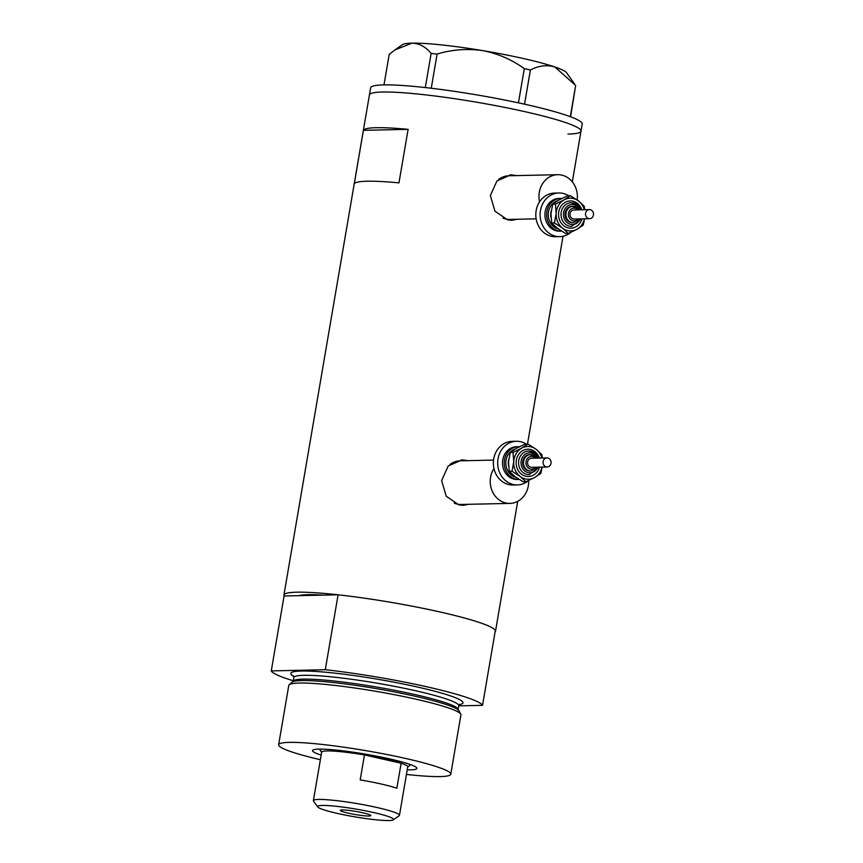 <?xml version="1.0" encoding="UTF-8"?>
<svg xmlns="http://www.w3.org/2000/svg" width="863" height="863" viewBox="0 0 863 863"><rect width="100%" height="100%" fill="white"/><g stroke="black" fill="none" stroke-linecap="round" stroke-linejoin="round"><path stroke-width="1.29" d="M577.164 199.979A21.834 19.223 88.7 0 0 561.824 175.124A21.834 19.223 88.7 0 0 557.692 174.704A21.834 19.223 88.7 0 0 539.558 201.856M557.692 174.704L508.89 175.772A21.834 19.223 88.7 0 0 498.717 179.364M502.978 218.145A21.834 19.223 88.7 0 0 505.707 219.008A21.834 19.223 88.7 0 0 509.85 219.418L536.139 218.846M493.97 468.523A21.834 19.223 88.7 0 0 505.783 502.978A21.834 19.223 88.7 0 0 509.925 503.399A21.834 19.223 88.7 0 0 528.641 480.518M493.55 460.087L460.162 460.82A21.834 19.223 88.7 0 0 449.99 464.402M454.262 503.183A21.834 19.223 88.7 0 0 456.991 504.046A21.834 19.223 88.7 0 0 461.122 504.467L509.925 503.399M516.559 175.61L510.885 174.822L496.959 180.928L490.346 195.556L494.963 211.187L507.627 219.849L511.878 220.292L517.261 219.256M510.885 220.281A22.74 20.022 88.7 0 0 515.448 219.299M514.499 175.653A22.74 20.022 88.7 0 0 513.183 175.297A22.74 20.022 88.7 0 0 509.86 174.876M467.832 460.648L462.158 459.86L448.231 465.966L441.619 480.605L446.236 496.225L458.9 504.887L463.161 505.33L468.533 504.305M462.158 505.319A22.74 20.022 88.7 0 0 466.732 504.337M465.772 460.691A22.74 20.022 88.7 0 0 464.456 460.346A22.74 20.022 88.7 0 0 461.144 459.914M354.262 183.851A107.325 10.928 9.7 0 1 398.965 182.87L408.113 129.353A107.325 10.928 -170.3 0 0 363.409 130.335L354.262 183.851M293.269 680.778A107.325 10.928 -170.3 0 1 271.273 670.907L284.078 595.988A107.325 10.928 9.7 0 1 283.916 595.125A107.325 10.928 9.7 0 1 440.583 612.094A107.325 10.928 9.7 0 1 495.502 631.295A107.325 10.928 9.7 0 1 495.06 632.05M283.916 595.125L369.418 94.962A107.325 10.928 9.7 0 1 526.074 111.931A107.325 10.928 9.7 0 1 580.993 131.133A107.325 10.928 -170.3 0 0 502.352 106.926A107.325 10.928 -170.3 0 0 382.428 92.028A107.325 10.928 -170.3 0 0 369.418 94.962L370.637 87.832A107.325 10.928 -170.3 0 1 383.647 84.898A107.325 10.928 -170.3 0 1 503.571 99.795A107.325 10.928 -170.3 0 1 582.212 124.002L580.993 131.133A107.325 10.928 -170.3 0 1 567.983 134.067M284.078 595.988L323.398 595.125A94.596 9.633 -170.3 0 0 298.771 595.664A94.596 9.633 9.7 0 1 323.398 595.125L338.091 594.812L325.286 669.72A107.325 10.928 -170.3 0 1 482.536 705.351L458.76 705.869M408.113 129.353L363.409 130.335M425.308 87.562L431.144 53.452L437.088 54.078C451.888 49.579 467.034 48.414 482.536 50.593C497.681 53.484 511.597 59.493 524.294 68.619L530.389 70C538.631 65.653 546.786 64.639 554.866 66.98L575.653 85.469L570.583 116.785M437.088 54.078L431.252 88.253M518.436 102.848L524.294 68.619M570.324 116.688L575.653 85.469M530.389 70L524.553 104.186M383.992 84.887L389.213 54.369L395.017 49.86L412.018 43.15C419.321 43.366 425.696 46.796 431.144 53.452M395.017 49.86L402.449 44.649A83.679 8.522 9.7 0 1 412.018 43.15A83.679 8.522 9.7 0 1 482.536 50.593A83.679 8.522 9.7 0 1 554.866 66.98A83.679 8.522 9.7 0 1 566.549 72.697L574.478 83.776M321.165 755.125A52.934 5.394 9.7 0 1 312.891 750.066A52.934 5.394 9.7 0 1 389.796 758.933A52.934 5.394 9.7 0 1 416.7 767.811A52.934 5.394 9.7 0 1 407.228 769.839M289.159 684.812L291.91 682.288A85.027 8.652 9.7 0 1 298.425 680.734A85.027 8.652 9.7 0 1 415.642 696.355A85.027 8.652 9.7 0 1 453.377 707.229A85.027 8.652 9.7 0 1 459.008 710.842L460.766 714.143A87.314 8.889 -170.3 0 0 416.236 699.257A87.314 8.889 -170.3 0 0 289.159 684.812A87.314 8.889 -170.3 0 0 288.781 685.449L278.641 744.769A87.314 8.889 -170.3 0 0 320.378 759.71M406.441 774.424A87.314 8.889 -170.3 0 0 450.777 774.187A87.314 8.889 -170.3 0 0 406.095 758.566A87.314 8.889 -170.3 0 0 278.641 744.769M482.536 705.351L495.34 630.432A107.325 10.928 -170.3 0 0 338.091 594.812M271.273 670.907L325.286 669.72M450.777 774.187L460.918 714.877A87.314 8.889 -170.3 0 0 460.766 714.143M373.841 812.59A38.565 3.927 -170.3 0 0 334.812 806.15A38.565 3.927 -170.3 0 0 317.681 806.927A38.565 3.927 -170.3 0 0 337.282 813.388A38.565 3.927 -170.3 0 0 393.301 819.85A38.565 3.927 -170.3 0 0 373.841 812.59M317.681 806.927L313.528 801.123A43.657 4.444 9.7 0 1 313.377 800.637A43.657 4.444 9.7 0 1 377.109 807.541A43.657 4.444 9.7 0 1 399.45 815.352A43.657 4.444 9.7 0 1 399.148 815.762L393.301 819.85M348.231 813.151A15.458 1.575 -170.3 0 0 370.799 815.6A15.458 1.575 -170.3 0 0 362.892 812.827A15.458 1.575 -170.3 0 0 340.324 810.389A15.458 1.575 -170.3 0 0 348.231 813.151M399.45 815.352L407.735 766.829A43.657 4.444 -170.3 0 0 401.133 763.237L396.861 788.21A43.657 4.444 -170.3 0 0 381.133 783.992A43.657 4.444 -170.3 0 0 360.195 779.904L364.456 754.931A43.657 4.444 -170.3 0 0 321.672 752.126L313.377 800.637M385.405 759.019A43.657 4.444 -170.3 0 0 364.456 754.931L401.133 763.237A43.657 4.444 -170.3 0 0 385.405 759.019M321.64 752.342L320.346 750.54A45.48 4.628 9.7 0 1 320.184 750.033A45.48 4.628 9.7 0 1 321.91 749.116M408.512 763.917A45.48 4.628 9.7 0 1 409.839 765.352A45.48 4.628 9.7 0 1 409.526 765.783L407.703 767.056M591.727 210.367A4.552 4.002 88.7 0 0 589.418 209.601A4.552 4.002 88.7 0 0 585.664 212.87A4.552 4.002 88.7 0 0 587.304 217.918A4.552 4.002 88.7 0 0 589.612 218.695A4.552 4.002 88.7 0 0 593.366 215.426A4.552 4.002 88.7 0 0 591.727 210.367M589.418 209.601L573.895 209.936A4.552 4.002 88.7 0 0 570.152 213.204A4.552 4.002 88.7 0 0 571.781 218.263A4.552 4.002 88.7 0 0 574.1 219.029L589.612 218.695M579.213 209.828L577.325 207.767L572.093 206.343A8.188 7.206 88.7 0 0 565.341 212.222A8.188 7.206 88.7 0 0 568.296 221.327A8.188 7.206 88.7 0 0 572.449 222.708L573.312 222.686A8.188 7.206 -91.3 0 1 569.159 221.306A8.188 7.206 -91.3 0 1 566.204 212.201A8.188 7.206 -91.3 0 1 572.956 206.322A8.188 7.206 -91.3 0 1 577.11 207.703M561.889 198.425A16.375 14.412 88.7 0 0 560.702 198.404A16.375 14.412 88.7 0 0 547.207 210.162A16.375 14.412 88.7 0 0 553.107 228.371A16.375 14.412 88.7 0 0 561.425 231.133A16.375 14.412 88.7 0 0 561.576 231.133M560.702 198.404L558.976 198.436A16.375 14.412 88.7 0 0 545.481 210.194A16.375 14.412 88.7 0 0 551.381 228.404A16.375 14.412 88.7 0 0 559.699 231.176L561.425 231.133M568.641 195.761A21.834 19.223 88.7 0 0 558.857 192.988A21.834 19.223 88.7 0 0 540.864 208.663A21.834 19.223 88.7 0 0 548.728 232.945A21.834 19.223 88.7 0 0 559.817 236.635A21.834 19.223 88.7 0 0 570.939 232.287M558.857 192.988L554.553 193.075A21.834 19.223 88.7 0 0 536.559 208.76A21.834 19.223 88.7 0 0 544.424 233.032A21.834 19.223 88.7 0 0 555.502 236.721L559.817 236.635M584.294 209.709A16.375 14.412 88.7 0 0 578.501 200.96A16.375 14.412 88.7 0 0 564.111 199.871L555.47 204.067L556.16 213.474L554.445 222.924L562.59 228.166L568.329 233.452L565.556 233.506L557.422 228.274L551.673 222.988L550.982 213.582L552.698 204.132L558.944 199.979L567.584 195.782L570.357 195.728L564.111 199.871A16.375 14.412 88.7 0 0 556.16 213.474A16.375 14.412 88.7 0 0 562.59 228.166A16.375 14.412 88.7 0 0 576.98 229.256A16.375 14.412 88.7 0 0 584.488 218.803M568.329 233.452L576.98 229.256L583.226 225.103L584.629 218.803M584.758 209.698L584.24 206.246L578.501 200.96L570.357 195.728M554.445 222.924L551.673 222.988M555.47 204.067L552.698 204.132M549.278 458.663A4.552 4.002 88.7 0 0 546.969 457.897A4.552 4.002 88.7 0 0 543.226 461.166A4.552 4.002 88.7 0 0 544.866 466.225A4.552 4.002 88.7 0 0 547.174 466.991A4.552 4.002 88.7 0 0 550.918 463.722A4.552 4.002 88.7 0 0 549.278 458.663M546.969 457.897L531.457 458.231A4.552 4.002 88.7 0 0 527.703 461.5A4.552 4.002 88.7 0 0 529.343 466.559A4.552 4.002 88.7 0 0 531.651 467.325L547.174 466.991M536.764 458.124L534.887 456.063L529.645 454.639A8.188 7.206 88.7 0 0 522.902 460.518A8.188 7.206 88.7 0 0 525.847 469.623A8.188 7.206 88.7 0 0 530.011 471.004L530.874 470.982A8.188 7.206 -91.3 0 1 526.71 469.601A8.188 7.206 -91.3 0 1 523.765 460.497A8.188 7.206 -91.3 0 1 530.508 454.618A8.188 7.206 -91.3 0 1 534.672 455.998M519.44 446.732A16.375 14.412 88.7 0 0 518.264 446.7A16.375 14.412 88.7 0 0 504.769 458.458A16.375 14.412 88.7 0 0 510.669 476.667A16.375 14.412 88.7 0 0 518.976 479.429A16.375 14.412 88.7 0 0 519.127 479.429M518.264 446.7L516.538 446.732A16.375 14.412 88.7 0 0 503.043 458.49A16.375 14.412 88.7 0 0 508.943 476.71A16.375 14.412 88.7 0 0 517.25 479.472L518.976 479.429M526.193 444.057A21.834 19.223 88.7 0 0 516.419 441.284A21.834 19.223 88.7 0 0 498.426 456.959A21.834 19.223 88.7 0 0 506.29 481.241A21.834 19.223 88.7 0 0 517.379 484.93A21.834 19.223 88.7 0 0 528.49 480.583M516.419 441.284L512.104 441.371A21.834 19.223 88.7 0 0 494.111 457.056A21.834 19.223 88.7 0 0 501.975 481.338A21.834 19.223 88.7 0 0 513.064 485.017L517.379 484.93M541.845 458.005A16.375 14.412 88.7 0 0 536.063 449.256A16.375 14.412 88.7 0 0 521.673 448.167L513.021 452.363L513.712 461.77L512.007 471.23L520.152 476.462L525.891 481.748L523.118 481.802L514.974 476.57L509.235 471.284L508.544 461.878L510.249 452.428L516.495 448.285L525.146 444.089L527.919 444.024L521.673 448.167A16.375 14.412 88.7 0 0 513.712 461.77A16.375 14.412 88.7 0 0 520.152 476.462A16.375 14.412 88.7 0 0 534.542 477.552A16.375 14.412 88.7 0 0 542.05 467.099M525.891 481.748L534.542 477.552L540.788 473.409L542.18 467.099M542.309 457.994L541.802 454.542L536.063 449.256L527.919 444.024M512.007 471.23L509.235 471.284M513.021 452.363L510.249 452.428M459.72 704.208L458.771 705.794A83.679 8.522 -170.3 0 0 415.955 690.832A83.679 8.522 -170.3 0 0 293.808 677.595L293.161 681.414A83.679 8.522 9.7 0 1 415.297 694.639A83.679 8.522 9.7 0 1 458.124 709.613L458.167 710.055M293.744 676.398A87.314 8.889 9.7 0 1 323.765 672.05A87.314 8.889 9.7 0 1 418.285 687.218A87.314 8.889 9.7 0 1 459.235 704.683M577.822 209.849A6.365 5.61 88.7 0 0 577.088 209.191A6.365 5.61 88.7 0 0 569.321 210.939A6.365 5.61 88.7 0 0 570.907 219.774A6.365 5.61 88.7 0 0 578.016 218.943M581.964 218.857A13.646 12.017 -91.3 0 1 563.917 225.89A13.646 12.017 -91.3 0 1 560.529 206.969A13.646 12.017 -91.3 0 1 577.174 203.226A13.646 12.017 -91.3 0 1 581.77 209.763M581.317 218.878L571.673 226.365A11.823 10.41 -91.3 0 1 565.664 224.369A11.823 10.41 -91.3 0 1 561.403 211.208A11.823 10.41 -91.3 0 1 571.155 202.719A11.823 10.41 -91.3 0 1 577.153 204.714M580.012 209.806A10 8.813 88.7 0 0 577.131 206.214A10 8.813 88.7 0 0 564.92 208.954A10 8.813 88.7 0 0 567.412 222.837A10 8.813 88.7 0 0 580.216 218.9M558.372 228.975A14.552 12.816 -91.3 0 1 553.992 226.861A14.552 12.816 -91.3 0 1 548.404 212.395A14.552 12.816 -91.3 0 1 557.671 200.712M551.241 210.799A12.729 11.208 88.7 0 0 550.993 217.519M535.373 458.145A6.365 5.61 88.7 0 0 534.65 457.498A6.365 5.61 88.7 0 0 526.883 459.235A6.365 5.61 88.7 0 0 528.458 468.07A6.365 5.61 88.7 0 0 535.578 467.239M539.526 467.153A13.646 12.017 -91.3 0 1 521.479 474.197A13.646 12.017 -91.3 0 1 518.091 455.265A13.646 12.017 -91.3 0 1 534.736 451.522A13.646 12.017 -91.3 0 1 539.332 458.059M538.879 467.174L529.224 474.661A11.823 10.41 -91.3 0 1 523.226 472.665A11.823 10.41 -91.3 0 1 518.965 459.515A11.823 10.41 -91.3 0 1 528.706 451.015A11.823 10.41 -91.3 0 1 534.715 453.021M537.573 458.102A10 8.813 88.7 0 0 534.693 454.51A10 8.813 88.7 0 0 522.482 457.25A10 8.813 88.7 0 0 524.963 471.133A10 8.813 88.7 0 0 537.778 467.196M515.923 477.271A14.552 12.816 -91.3 0 1 511.554 475.157A14.552 12.816 -91.3 0 1 505.966 460.691A14.552 12.816 -91.3 0 1 515.233 449.008M508.803 459.094A12.729 11.208 88.7 0 0 508.555 465.815M495.502 631.295L517.714 501.327M527.509 444.035L563.021 236.257M572.32 181.856L580.993 131.133M458.124 709.613L458.771 705.794M293.808 677.595L293.442 675.794M297.854 680.788L298.425 680.734M320.184 750.033L320.346 749.095M409.839 765.352L410.001 764.424M571.155 202.719L577.369 204.779L581.123 209.785M573.312 222.686L579.407 218.911M528.706 451.015L534.931 453.075L538.674 458.08M530.874 470.982L536.969 467.217"/></g></svg>
